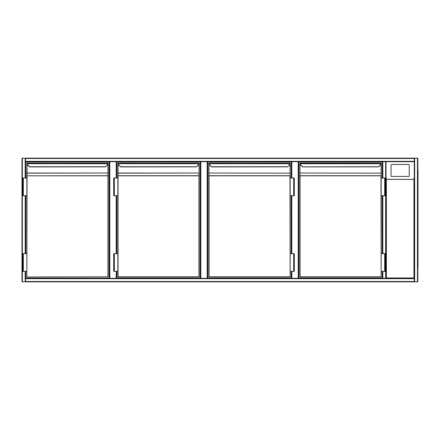 <?xml version="1.0" encoding="UTF-8"?>
<svg xmlns="http://www.w3.org/2000/svg" width="440" height="440" viewBox="0 0 440 440"><rect width="100%" height="100%" fill="white"/><g stroke="black" fill="none" stroke-linecap="round" stroke-linejoin="round"><path stroke-width="0.66" d="M385.66 281.848L22 281.848L22 158.153L414.288 158.153L414.288 161.689L386.018 161.689L386.018 278.311L386.018 161.689L386.018 278.311L386.37 277.959L413.936 277.959L414.288 278.311L385.66 278.311L385.66 161.689L386.018 161.689L386.018 278.311L414.288 278.311L414.288 161.689L386.018 161.689L386.018 278.311L414.288 278.311L414.288 161.689L414.288 281.848L386.018 281.848M116.182 178.03L116.182 161.689L116.54 161.689L116.54 178.03M116.54 195.701L116.54 253.66M116.54 271.332L116.54 278.311M116.182 161.689L109.824 161.689L109.824 278.311M109.472 278.311L109.472 161.689L109.824 161.689M207.191 278.311L207.191 161.689L207.543 161.689L207.543 278.311M207.191 161.689L200.827 161.689L200.827 278.311M116.54 161.689L200.475 161.689L200.475 278.311L200.475 161.689L200.827 161.689M298.194 278.311L298.194 161.689L298.546 161.689L298.546 278.311L298.546 161.689L382.833 161.689L25.537 161.689L25.537 178.03M298.194 161.689L291.83 161.689L291.83 178.03M207.543 161.689L291.478 161.689L291.478 178.03L291.478 161.689L291.83 161.689M291.478 278.311L291.478 271.332L291.478 278.311M291.478 253.66L291.478 195.701L291.478 253.66M25.537 195.701L25.537 253.66M25.537 271.332L25.537 278.311L385.66 278.311M414.288 158.505L25.537 158.505L25.537 158.153M25.537 158.505L25.537 161.689L109.472 161.689M414.288 158.153L417.824 158.153L417.824 281.848L25.537 281.848L25.537 281.496L414.288 281.496M417.824 281.848L417.824 158.153M25.537 278.311L25.537 281.496M385.66 161.689L382.833 161.689L382.833 178.03M382.833 271.332L382.833 278.311L382.481 278.311L382.481 271.332L382.481 278.311M382.481 253.66L382.481 195.701L382.481 253.66M382.481 178.03L382.481 161.689L382.481 178.03M418 169.994L417.824 270.006M418 171.76L418 268.24M417.824 171.76L417.824 268.24M408.722 176.462A0.528 0.522 -0 0 0 409.255 175.94L409.255 165.017A0.528 0.522 -0 0 0 408.722 164.494L391.584 164.494A0.528 0.522 180 0 0 391.05 165.017L391.05 175.94A0.528 0.522 -0 0 0 391.584 176.462L408.722 176.38L391.584 176.462M391.05 175.94L391.05 165.105M413.936 277.959L413.936 179.382L414.288 177.001M386.018 177.001L386.37 179.382L386.37 277.959M391.05 175.852A0.528 0.522 -0 0 0 391.584 176.38M408.722 176.38A0.528 0.522 -0 0 0 409.255 175.852M25.8 178.03L25.8 161.953L109.203 161.953L109.203 278.047L25.8 278.047L25.8 271.332M25.8 253.66L25.8 195.701M29.59 166.909L27.379 164.769L29.59 166.909L105.54 166.859M27.038 164.285L27.038 173.03L107.971 173.03L27.038 173.156L26.862 178.03L26.862 173.278L26.862 175.824L107.971 175.703L108.147 173.278L108.147 276.81L27.038 276.986L107.971 276.81L107.971 175.824L27.038 175.824L26.862 276.81M107.503 164.643L107.63 164.769A1.766 1.766 0 0 0 108.13 163.74A1.766 1.766 0 0 1 107.63 164.769A1.766 1.766 0 0 0 108.13 163.74A1.766 1.766 0 0 1 107.63 164.769L105.545 166.848L107.503 164.643A1.59 1.59 0 0 0 107.954 163.719L107.971 163.014L27.038 163.014L107.971 163.014L107.971 163.449M27.038 163.449L26.862 173.03M23.326 195.701L26.862 195.701L26.862 253.66L26.862 178.03L22.71 178.03L22.71 195.701L23.326 195.701L23.326 178.03M108.147 173.278L108.147 163.207M108.147 276.81L107.971 164.285M26.862 163.515L26.873 163.74A1.766 1.766 0 0 0 27.379 164.769A1.766 1.766 0 0 1 26.873 163.74M108.13 163.74L27.049 163.719A1.59 1.59 0 0 0 27.5 164.643L29.585 166.722L105.418 166.722M23.326 271.332L22.71 271.332L22.71 253.66L23.326 253.66L23.326 271.332L26.862 271.332L26.862 253.66L23.326 253.66M116.804 178.03L116.804 161.953L200.211 161.953L200.211 278.047L116.804 278.047L116.804 271.332M116.804 253.66L116.804 195.701M120.599 166.909L118.382 164.769L120.599 166.909L196.543 166.859M118.041 164.285L118.041 173.03L198.974 173.03L118.041 173.156L118.041 276.81L198.974 276.81L198.974 175.824L117.865 175.824L117.865 173.278L117.865 178.03L118.041 175.703L198.974 175.703L198.974 173.156L198.974 276.986L118.041 276.986L199.149 276.81L199.149 163.207M118.041 163.449L118.041 163.014L118.052 163.719L199.133 163.74A1.766 1.766 0 0 1 198.632 164.769L196.548 166.848L198.506 164.643A1.59 1.59 0 0 0 198.957 163.719L198.974 163.014L118.041 163.014L198.974 163.014L198.974 163.449M114.329 195.701L117.865 195.701L117.865 253.66L117.865 178.03L113.713 178.03L113.713 195.701L114.329 195.701L114.329 178.03M114.329 253.66L117.865 253.66L117.865 276.81L117.865 271.332L113.713 271.332L113.713 253.66L114.329 253.66L114.329 271.332M117.865 173.03L117.865 163.515M199.149 173.278L198.974 164.285M196.427 166.722L120.588 166.722L118.509 164.643A1.59 1.59 0 0 1 118.052 163.719L117.876 163.74A1.766 1.766 0 0 0 118.382 164.769A1.766 1.766 0 0 1 117.876 163.74A1.766 1.766 0 0 0 118.382 164.769A1.766 1.766 0 0 1 117.876 163.74M291.214 271.332L291.214 278.047L207.806 278.047L207.806 161.953L291.214 161.953L291.214 178.03M291.214 195.701L291.214 253.66M211.602 166.909L209.385 164.769L211.602 166.909L287.546 166.859M289.977 276.986L209.044 276.986L290.152 276.81L289.977 175.824L209.044 175.824L209.044 276.81L290.152 276.81M209.044 163.449L209.044 163.014L209.055 163.719L290.136 163.74A1.766 1.766 0 0 1 289.636 164.769L287.557 166.848L289.509 164.643A1.59 1.59 0 0 0 289.966 163.719L289.977 163.014L209.044 163.014L289.977 163.014L289.977 163.449M208.868 175.824L208.868 276.81L208.868 173.278L209.044 175.703L289.977 175.703L290.152 178.03L290.152 163.207M208.868 163.515L208.868 173.278M290.152 173.278L289.977 164.285M293.689 195.701L290.152 195.701L290.152 253.66L290.152 178.03L294.305 178.03L294.305 195.701L293.689 195.701L293.689 178.03M287.43 166.722L211.591 166.722L209.512 164.643A1.59 1.59 0 0 1 209.055 163.719L208.885 163.74A1.766 1.766 0 0 0 209.385 164.769A1.766 1.766 0 0 1 208.885 163.74A1.766 1.766 0 0 0 209.385 164.769A1.766 1.766 0 0 1 208.885 163.74M293.689 271.332L294.305 271.332L294.305 253.66L293.689 253.66L293.689 271.332L290.152 271.332L290.152 253.66L293.689 253.66M382.217 271.332L382.217 278.047L298.81 278.047L298.81 161.953L382.217 161.953L382.217 178.03M382.217 195.701L382.217 253.66M380.512 164.643L380.639 164.769A1.766 1.766 0 0 0 381.145 163.74A1.766 1.766 0 0 1 380.639 164.769A1.766 1.766 0 0 0 381.145 163.74A1.766 1.766 0 0 1 380.639 164.769L378.56 166.848L380.512 164.643A1.59 1.59 0 0 0 380.969 163.719L380.98 163.014L381.145 163.74L300.064 163.719A1.59 1.59 0 0 0 300.514 164.643L302.605 166.909L300.388 164.769A1.766 1.766 0 0 1 299.888 163.74L300.047 163.014L380.98 163.014L299.871 163.191L299.871 276.81L299.871 173.278L300.047 175.703L380.98 175.703L381.156 178.03L381.156 163.207M378.433 166.722L302.473 166.848M380.98 276.986L300.047 276.986L381.156 276.81L380.98 175.824L300.047 175.824L300.047 276.81L381.156 276.81M381.156 173.278L380.98 164.285M384.692 195.701L381.156 195.701L381.156 253.66L381.156 178.03L385.308 178.03L385.308 195.701L384.692 195.701L384.692 178.03M381.145 163.74L380.98 163.449M384.692 271.332L385.308 271.332L385.308 253.66L384.692 253.66L384.692 271.332L381.156 271.332L381.156 253.66L384.692 253.66M116.182 278.311L116.182 271.332M116.182 253.66L116.182 195.701M291.83 195.701L291.83 253.66M291.83 271.332L291.83 278.311M22.352 158.153L22.352 281.848M25.179 158.153L25.179 178.03M25.179 195.701L25.179 253.66M25.179 271.332L25.179 281.848M414.288 161.332L25.537 161.332M417.472 281.848L417.472 158.153M414.645 281.848L414.645 158.153M25.537 278.669L414.288 278.669M382.833 253.66L382.833 195.701M413.936 179.382L386.37 179.382M386.315 179.333L413.991 179.333M199.133 163.74A1.766 1.766 0 0 1 198.632 164.769L198.506 164.643M289.977 173.156L209.044 173.03L289.977 173.156M209.044 164.285L208.868 173.03M290.136 163.74A1.766 1.766 0 0 1 289.636 164.769L289.509 164.643M380.98 173.156L300.047 173.03L380.98 173.156M300.047 164.285L299.871 173.03M300.514 164.643L300.388 164.769A1.766 1.766 0 0 1 299.888 163.74M302.605 166.909L378.549 166.859"/></g></svg>
